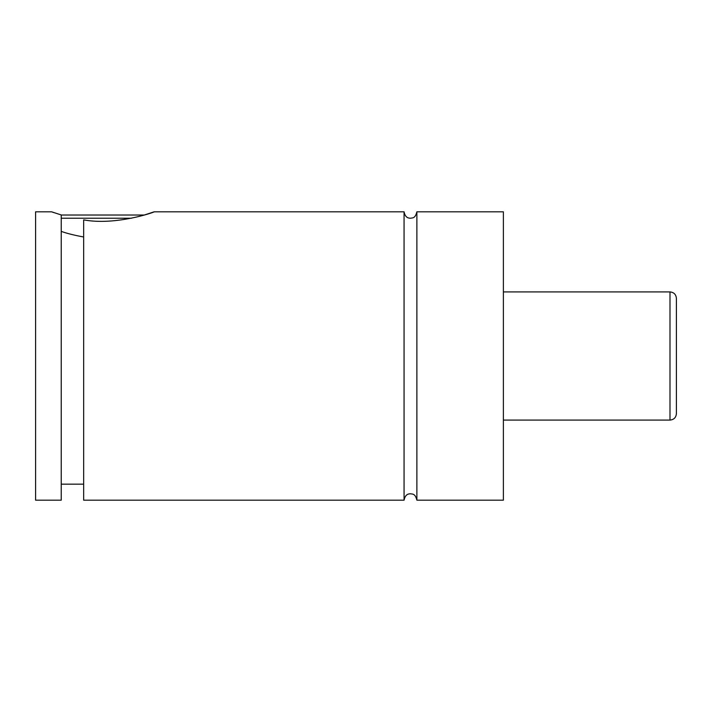 <?xml version="1.0" encoding="UTF-8"?>
<svg xmlns="http://www.w3.org/2000/svg" width="712" height="712" viewBox="0 0 712 712"><rect width="100%" height="100%" fill="white"/><g stroke="black" fill="none" stroke-linecap="round" stroke-linejoin="round"><path stroke-width="1.07" d="M416.876 500.18L416.876 211.82L503.384 211.82L503.384 500.18L416.876 500.18C415.14 493.122 412.31 494.27 410.468 493.772C409.062 493.888 405.395 493.647 404.06 500.18L404.06 211.82L154.148 211.82L144.287 215.024L61.232 215.024M131.542 218.228L61.232 218.228M54.103 212.683L52.216 212.034M669.992 291.92C673.881 292.303 676.017 294.439 676.4 298.328L676.4 413.672C676.017 417.561 673.881 419.697 669.992 420.08L669.992 291.92L503.384 291.92M404.06 500.18L83.66 500.18L83.66 219.875C115.887 225.882 155.456 211.847 154.148 211.82M61.232 500.18L61.232 214.953L51.62 211.82L35.6 211.82L35.6 500.18L61.232 500.18M61.232 231.373C66.972 233.447 74.449 235.316 83.66 236.98M416.876 211.82C415.14 218.878 412.31 217.73 410.468 218.228C409.062 218.112 405.395 218.353 404.06 211.82M669.992 420.08L503.384 420.08M83.66 484.16L61.232 484.16"/></g></svg>
